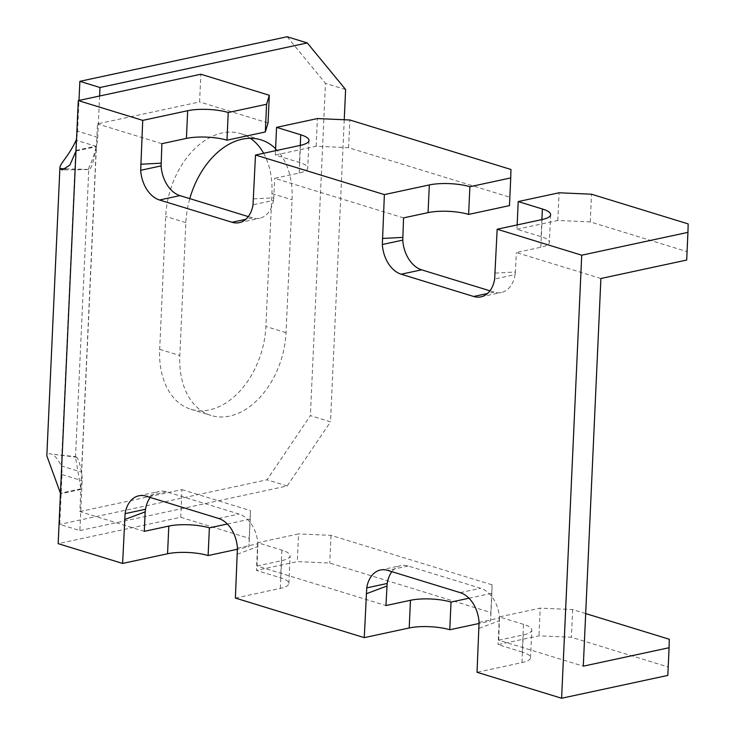 <?xml version="1.0" encoding="UTF-8"?>
<svg xmlns="http://www.w3.org/2000/svg" width="735" height="735" viewBox="0 0 735 735"><rect width="100%" height="100%" fill="white"/><g stroke="black" fill="none" stroke-linecap="round" stroke-linejoin="round"><path stroke-width="0.55" stroke-dasharray="3.67 2.76" d="M99.611 96.009L97.737 137.353A28.711 19.505 -72.9 0 1 96.276 146.394C92.454 162.545 88.071 167.846 88.623 169.445C88.007 167.69 91.076 176.666 96.423 146.614L80.878 488.83L75.503 457.161L75.797 456.665L76.495 457.198C78.112 458.116 79.775 463.096 81.484 472.127A28.711 19.505 -72.9 0 1 82.145 480.718L79.885 530.56L59.746 524.377L62.006 474.534A28.711 19.505 107.1 0 0 61.345 465.944L81.484 472.127L96.276 146.394L76.486 140.321M344.237 119.75L330.52 421.816L310.39 415.633L267.025 479.799L59.746 524.377M79.885 530.56L287.155 485.982L330.52 421.816M275.597 148.681A74.648 50.715 -72.9 0 1 292.061 199.755L286.034 332.67A74.648 50.715 -72.9 0 1 229.651 416.083A74.648 50.715 -72.9 0 1 211.009 415.45A74.648 50.715 -72.9 0 1 179.818 355.51L185.854 222.595A74.648 50.715 -72.9 0 1 189.786 198.634M76.559 138.548A28.711 19.505 107.1 0 0 77.598 131.17L78.994 100.438M287.137 36.75L325.476 83.349L310.39 415.633M263.617 153.275A74.648 50.715 107.1 0 1 271.932 193.571L265.895 326.487A74.648 50.715 107.1 0 1 209.521 409.9A74.648 50.715 107.1 0 1 190.87 409.266A74.648 50.715 107.1 0 1 159.679 349.327L165.715 216.412A74.648 50.715 107.1 0 1 222.089 132.998A74.648 50.715 107.1 0 1 240.74 133.632L260.879 139.825M250.332 138.281A74.648 50.715 107.1 0 0 240.74 133.632M76.137 140.21L61.345 465.944C56.962 457.372 52.892 453.32 49.153 453.771L46.829 455.856M54.271 454.414L76.495 457.198M75.503 457.161L88.788 169.528L62.31 169.941M75.99 151.006L96.423 146.614A28.711 19.689 77.9 0 0 96.45 146.044L97.452 123.893L199.589 101.926L200.848 74.235M144.29 531.35L79.849 511.56L80.859 489.409A28.711 19.689 77.9 0 0 80.878 488.83L60.454 493.222M489.951 290.812L494.104 292.089A28.711 19.689 -102.1 0 0 501.399 292.466A28.711 19.689 -102.1 0 0 515.088 274.614L494.664 279.006M161.893 143.683L97.452 123.893M237.423 548.154L257.847 543.762A28.711 19.689 -102.1 0 0 239.004 514.05L166.505 491.788A28.711 19.689 -102.1 0 0 159.21 491.412A28.711 19.689 -102.1 0 0 150.234 497.457M257.847 543.762L257.066 565.978L385.939 605.557M479.073 622.361L499.497 617.97A28.711 19.689 -102.1 0 0 480.653 588.266L408.155 565.996A28.711 19.689 -102.1 0 0 400.869 565.619A28.711 19.689 -102.1 0 0 391.884 571.665M499.497 617.97L498.716 640.194L583.296 666.167M600.899 278.501L516.319 252.528L540.831 247.254A28.711 7.479 2.6 0 0 549.376 242.375A28.711 7.479 2.6 0 0 541.125 236.679L516.953 229.256L517.155 224.928M495.16 273.098L515.437 272.023L516.319 252.528M515.437 272.023L515.088 274.614M403.552 217.891L274.669 178.311L299.182 173.047A28.711 7.479 2.6 0 0 307.726 168.159A28.711 7.479 2.6 0 0 299.467 162.463L275.303 155.048L275.496 150.712M253.511 198.882L273.778 197.807L274.669 178.311M273.778 197.807L273.438 200.398L253.015 204.789M248.301 216.604L252.454 217.872A28.711 19.689 -102.1 0 0 259.749 218.249A28.711 19.689 -102.1 0 0 273.438 200.398M275.303 155.048L316.151 146.256L348.601 147.689L509.704 197.164L509.474 205.625M509.704 197.164L510.963 169.473M348.601 147.689L349.86 119.998M316.151 146.256L317.41 118.565M268.054 122.956L199.589 101.926M79.849 511.56L181.986 489.593L180.727 517.284L58.166 543.643M180.727 517.284L249.193 538.314L248.963 546.776L237.414 549.256M237.368 554.199L257.948 546.482M235.384 598.06L280.32 588.395A28.711 7.479 2.6 0 0 288.864 583.516A28.711 7.479 2.6 0 0 280.605 577.82L256.442 570.397L297.289 561.613L329.749 563.047L490.842 612.521L490.612 620.983L479.064 623.473M257.066 565.978L281.579 560.704A28.711 7.479 -177.4 0 0 290.123 555.825A28.711 7.479 -177.4 0 0 281.863 550.129L257.7 542.706L298.548 533.922L297.289 561.613M479.027 628.407L499.598 620.698M530.514 657.733L531.772 630.042A28.711 7.479 -177.4 0 0 523.513 624.346L522.263 652.037A28.711 7.479 2.6 0 1 530.514 657.733A28.711 7.479 2.6 0 1 521.969 662.612L477.033 672.277M498.716 640.194L523.228 634.921A28.711 7.479 -177.4 0 0 531.772 630.042M522.263 652.037L498.091 644.613L538.948 635.83L571.398 637.263L668.06 666.948L667.83 675.41M516.953 229.256L557.81 220.472L590.26 221.906L686.922 251.59L686.683 260.052M686.922 251.59L688.171 223.899M590.26 221.906L591.51 194.215M557.81 220.472L559.059 192.781M523.513 624.346L499.35 616.922L540.207 608.139L538.948 635.83M585.685 613.569L572.657 609.572L540.207 608.139M499.35 616.922L498.091 644.613M572.657 609.572L571.398 637.263M669.309 639.257L668.06 666.948M468.976 598.216L491.871 593.292L492.101 584.83L330.998 535.356L298.548 533.922M257.7 542.706L256.442 570.397M330.998 535.356L329.749 563.047M492.101 584.83L490.842 612.521M491.871 593.292L490.612 620.983M181.986 489.593L250.451 510.623L249.193 538.314M227.326 524.009L250.222 519.085L250.451 510.623M250.222 519.085L248.963 546.776M287.155 485.982L267.025 479.799M345.615 89.532L325.476 83.349M62.006 474.534L82.145 480.718M97.737 137.353L77.598 131.17M65.672 168.82L88.623 169.445M80.859 489.409L60.435 493.801M494.104 292.089L487.461 293.513M252.454 217.872L245.812 219.306M299.182 173.047L300.44 145.355M300.248 145.392L299.467 162.463M76.027 150.436L96.45 146.044M166.505 491.788L146.081 496.18M218.58 518.441L239.004 514.05M280.32 588.395L281.579 560.704M408.155 565.996L387.731 570.397M460.229 592.658L480.653 588.266M521.969 662.612L523.228 634.921M540.831 247.254L542.09 219.563M541.897 219.609L541.125 236.679M281.863 550.129L280.605 577.82M185.854 222.595L165.715 216.412M159.679 349.327L179.818 355.51M271.932 193.571L292.061 199.755M286.034 332.67L265.895 326.487M54.307 454.423L75.797 456.665M480.975 296.857L501.399 292.466M239.316 222.65L259.749 218.249M308.985 140.468L307.726 168.159M138.786 495.803L159.21 491.412M380.436 570.011L400.869 565.619M550.634 214.684L549.376 242.375M288.864 583.516L290.123 555.825M190.87 409.266L211.009 415.45"/><path stroke-width="1.1" d="M99.611 96.009L99.997 87.511L307.276 42.933L287.137 36.75L79.867 81.328L78.994 100.438M344.237 119.75L345.615 89.532L307.276 42.933M189.786 198.634A74.648 50.715 -72.9 0 1 242.228 139.181A74.648 50.715 -72.9 0 1 260.879 139.825A74.648 50.715 -72.9 0 1 275.597 148.681M76.486 140.321L76.137 140.21A28.711 19.505 107.1 0 0 76.559 138.548M263.617 153.275A74.648 50.715 107.1 0 0 250.332 138.281M65.672 168.82L59.994 168.664L59.902 167.874L46.829 455.856L60.454 493.222L75.99 151.006L69.926 165.035L62.31 169.941L59.994 168.664C58.763 164.502 68.419 157.051 76.137 140.21M124.601 519.562L145.181 511.854L145.521 509.263L125.097 513.655L122.607 563.433L58.166 543.643L60.435 493.801A28.711 19.689 -102.1 0 0 60.454 493.222M468.976 598.216L451.024 602.084A28.711 7.479 -177.4 0 0 410.461 600.284L385.939 605.557L387.17 583.48L366.747 587.871A28.711 19.689 77.9 0 1 380.436 570.011A28.711 19.689 77.9 0 1 387.731 570.397L460.229 592.658A28.711 19.689 77.9 0 1 479.073 622.361L477.033 672.277L561.613 698.25L581.725 255.201L497.154 229.228L494.664 279.006A28.711 19.689 77.9 0 1 480.975 296.857A28.711 19.689 77.9 0 1 473.68 296.481L401.181 274.219A28.711 19.689 77.9 0 1 382.338 244.507L384.377 194.6L429.323 184.935A28.711 7.479 -177.4 0 1 469.885 186.727L510.733 177.934L510.963 169.473L349.86 119.998L317.41 118.565L276.562 127.357L300.725 134.771A28.711 7.479 -177.4 0 1 308.985 140.468A28.711 7.479 -177.4 0 1 300.44 145.355L255.495 155.021L384.377 194.6M366.747 587.871L364.257 637.64L235.384 598.06L237.423 548.154A28.711 19.689 77.9 0 0 218.58 518.441L146.081 496.18A28.711 19.689 77.9 0 0 138.786 495.803A28.711 19.689 77.9 0 0 125.097 513.655M75.99 151.006A28.711 19.689 -102.1 0 0 76.027 150.436L78.287 100.594L142.728 120.384L140.688 170.29L161.112 165.899A28.711 19.689 -102.1 0 0 179.956 195.611L248.301 216.604M255.495 155.021L253.015 204.789A28.711 19.689 77.9 0 1 239.316 222.65A28.711 19.689 77.9 0 1 232.03 222.264L159.532 200.003A28.711 19.689 77.9 0 1 140.688 170.29M489.951 290.812L421.605 269.828A28.711 19.689 -102.1 0 1 402.762 240.115L403.552 217.891L428.064 212.626A28.711 7.479 2.6 0 1 468.627 214.418L469.885 186.727M161.112 165.899L161.893 143.683L186.414 138.41A28.711 7.479 2.6 0 1 226.977 140.201L265.317 131.96L266.575 104.269L269.313 95.265L200.848 74.235L78.287 100.594M145.181 511.854L144.29 531.35L168.811 526.076A28.711 7.479 -177.4 0 1 209.374 527.868L227.326 524.009M150.234 497.457A28.711 19.689 -102.1 0 0 145.521 509.263M391.884 571.665A28.711 19.689 -102.1 0 0 387.17 583.48M581.725 255.201L687.942 232.361L686.683 260.052L600.899 278.501L583.296 666.167L669.08 647.719L667.83 675.41L561.613 698.25M402.661 237.387L382.384 238.462M468.627 214.418L509.474 205.625L510.733 177.934M275.496 150.712L276.562 127.357M382.338 244.507L402.762 240.115M161.011 163.179L140.734 164.245M142.728 120.384L187.664 110.719A28.711 7.479 -177.4 0 1 228.227 112.51L266.575 104.269M269.313 95.265L268.054 122.956L265.317 131.96M226.977 140.201L228.227 112.51M122.607 563.433L167.552 553.767A28.711 7.479 2.6 0 1 208.115 555.559L209.374 527.868M237.414 549.256L208.115 555.559M479.064 623.473L449.765 629.766A28.711 7.479 2.6 0 0 409.202 627.975L364.257 637.64M386.83 586.061L366.25 593.779M687.942 232.361L688.171 223.899L591.51 194.215L559.059 192.781L518.212 201.565L542.375 208.988A28.711 7.479 -177.4 0 1 550.634 214.684A28.711 7.479 -177.4 0 1 542.09 219.563L497.154 229.228M517.155 224.928L518.212 201.565M585.685 613.569L669.309 639.257L669.08 647.719M449.765 629.766L451.024 602.084M99.997 87.511L79.867 81.328M487.461 293.513L473.68 296.481M401.181 274.219L421.605 269.828M159.532 200.003L179.956 195.611M245.812 219.306L232.03 222.264M429.323 184.935L428.064 212.626M300.725 134.771L300.248 145.392M187.664 110.719L186.414 138.41M168.811 526.076L167.552 553.767M410.461 600.284L409.202 627.975M542.375 208.988L541.897 219.609"/></g></svg>
